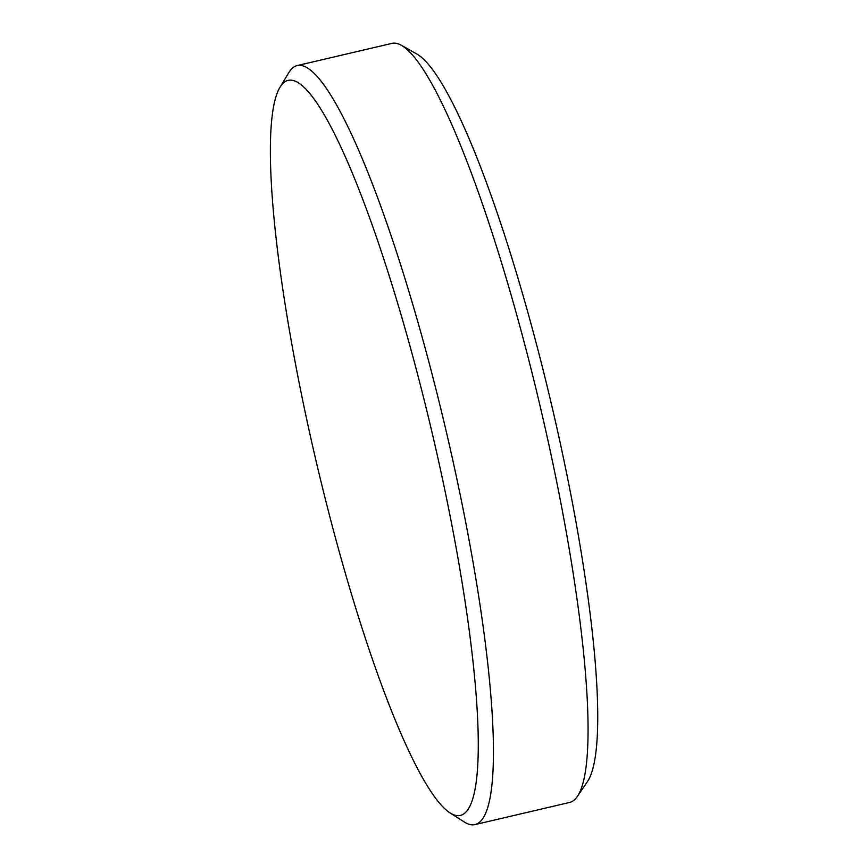 <?xml version="1.0" encoding="UTF-8"?>
<svg xmlns="http://www.w3.org/2000/svg" width="868" height="868" viewBox="0 0 868 868"><rect width="100%" height="100%" fill="white"/><g stroke="black" fill="none" stroke-linecap="round" stroke-linejoin="round"><path stroke-width="1.3" d="M401.439 45.331L416.955 54.087A377.602 59.718 76.8 0 1 551.918 406.257A377.602 59.718 76.8 0 1 587.343 781.732L577.339 796.455A389.786 61.65 -103.2 0 0 540.764 408.861A389.786 61.65 -103.2 0 0 401.439 45.331A389.786 61.65 -103.2 0 0 391.869 43.4L297.247 65.556A389.786 61.65 76.8 0 1 441.562 411.844A389.786 61.65 76.8 0 1 480.601 821.236A389.786 61.65 76.8 0 1 474.991 824.6A389.786 61.65 76.8 0 1 464.228 821.953L449.96 812.849A377.515 59.708 -103.2 0 0 465.823 812.155A377.515 59.708 -103.2 0 0 423.454 397.153A377.515 59.708 -103.2 0 0 282.805 83.534A377.515 59.708 -103.2 0 0 280.038 87.201A377.515 59.708 -103.2 0 0 316.18 461.461A377.515 59.708 -103.2 0 0 449.96 812.849M474.991 824.6L569.614 802.444A389.786 61.65 -103.2 0 0 575.224 799.081A389.786 61.65 -103.2 0 0 577.339 796.455M280.038 87.201L288.773 72.706A389.786 61.65 76.8 0 1 291.626 68.919A389.786 61.65 76.8 0 1 297.247 65.556"/></g></svg>

